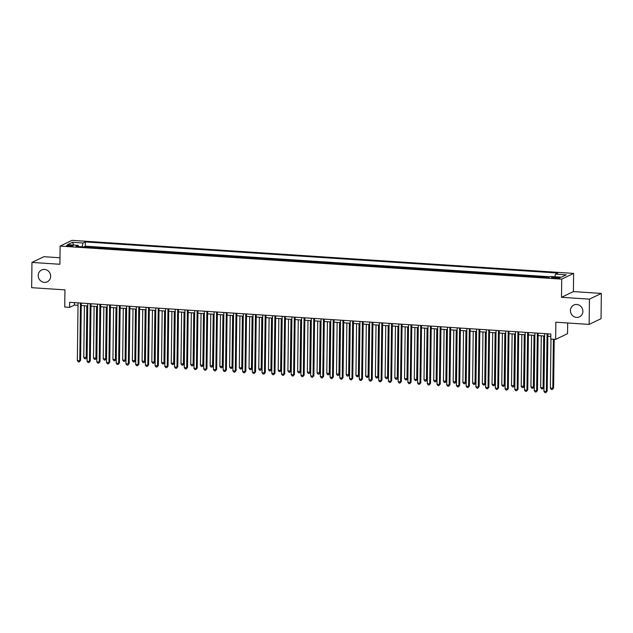 <?xml version="1.0" encoding="UTF-8"?>
<svg xmlns="http://www.w3.org/2000/svg" width="633" height="633" viewBox="0 0 633 633"><rect width="100%" height="100%" fill="white"/><g stroke="black" fill="none" stroke-linecap="round" stroke-linejoin="round"><path stroke-width="0.95" d="M50.664 276.297A6.552 6.14 64.3 0 1 47.285 281.796A6.552 6.14 64.3 0 1 38.217 275.482A6.552 6.14 64.3 0 1 41.604 269.982A6.552 6.14 64.3 0 1 50.664 276.297M582.882 311.357A6.552 6.14 64.3 0 1 579.496 316.856A6.552 6.14 64.3 0 1 570.436 310.534A6.552 6.14 64.3 0 1 573.815 305.043A6.552 6.14 64.3 0 1 582.882 311.357M68.712 246.213A3.276 0.538 0.7 0 0 73.017 245.754A3.276 0.538 0.7 0 0 70.769 245.224A3.276 0.538 0.7 0 0 66.465 245.675A3.276 0.538 0.7 0 0 68.712 246.213M59.985 257.766L43.859 256.705L31.959 262.434L31.65 287.683L64.946 289.874L64.732 307.052L69.598 307.369L74.417 305.051L78.017 305.288M573.625 273.401L72.027 240.358L60.127 246.087L561.724 279.129L573.625 273.401L573.403 291.584L561.503 297.312L589.45 299.148L601.35 293.427L573.403 291.584M601.35 293.427L601.041 318.684L589.141 324.405L555.845 322.213L555.639 339.391L567.54 333.662L567.666 322.988M589.45 299.148L589.141 324.405M546.39 277.428L541.104 277.08M536.665 276.787L531.38 276.439M526.949 276.146L521.663 275.798M517.224 275.513L511.939 275.165M507.508 274.872L502.222 274.524M497.783 274.231L492.498 273.883M488.059 273.591L482.781 273.242M478.342 272.95L473.057 272.601M468.618 272.309L463.332 271.961M458.901 271.668L453.616 271.32M449.177 271.027L443.891 270.679M439.46 270.386L434.175 270.038M429.736 269.745L424.45 269.397M420.019 269.104L414.734 268.756M410.295 268.463L405.009 268.115M400.578 267.822L395.293 267.474M390.854 267.189L385.568 266.841M381.129 266.548L375.852 266.2M371.413 265.907L366.127 265.559M361.688 265.267L356.403 264.918M351.972 264.626L346.686 264.277M342.247 263.985L336.962 263.637M332.531 263.344L327.245 262.996M322.806 262.703L317.521 262.355M313.09 262.062L307.804 261.714M303.365 261.421L298.08 261.073M293.649 260.78L288.363 260.432M283.924 260.139L278.639 259.791M274.2 259.498L268.922 259.15M264.483 258.865L259.198 258.517M254.759 258.224L249.481 257.876M245.042 257.584L239.757 257.235M235.318 256.943L230.032 256.594M225.601 256.302L220.316 255.954M215.877 255.661L210.591 255.313M206.16 255.02L200.875 254.672M196.436 254.379L191.15 254.031M186.719 253.738L181.434 253.39M176.995 253.097L171.709 252.749M167.27 252.456L161.993 252.108M157.554 251.815L152.268 251.467M147.829 251.174L142.552 250.826M138.113 250.541L132.827 250.193M128.388 249.9L123.103 249.552M118.672 249.26L113.386 248.911M108.947 248.619L103.662 248.271M99.231 247.978L93.945 247.63M555.639 339.391L550.773 339.066L550.837 334.018L69.654 302.321L69.598 307.369M557.847 277.325L555.711 277.183A3.173 0.514 0.7 0 0 551.541 277.626A3.173 0.514 0.7 0 0 553.717 278.14L555.853 278.283A3.173 0.514 0.7 0 0 560.023 277.84A3.173 0.514 0.7 0 0 557.847 277.325L557.831 278.306M78.674 246.625L78.215 245.359L75.96 246.443L548.4 277.563L550.647 276.479L561.344 277.183L566.234 274.833L555.537 274.129L557.792 273.045L85.352 241.925L83.105 243.009L82.005 246.838M78.215 245.359L67.525 244.654L72.415 242.304L83.105 243.009M550.03 276.779L85.305 246.166L84.221 246.989M89.506 247.337L84.229 246.688M93.399 247.59L93.945 247.329M103.116 248.231L103.67 247.97M112.84 248.872L113.386 248.611M122.557 249.513L123.111 249.252M132.281 250.154L132.827 249.885M141.998 250.795L142.552 250.526M151.722 251.436L152.276 251.166M161.439 252.076L161.993 251.807M171.163 252.717L171.717 252.448M180.88 253.358L181.434 253.089M190.604 253.999L191.158 253.73M200.329 254.632L200.875 254.371M210.045 255.273L210.599 255.012M219.77 255.914L220.316 255.653M229.486 256.555L230.04 256.294M239.211 257.196L239.757 256.935M248.927 257.837L249.481 257.576M258.652 258.478L259.206 258.209M268.368 259.119L268.922 258.85M278.093 259.759L278.647 259.49M287.809 260.4L288.363 260.131M297.534 261.041L298.088 260.772M307.258 261.682L307.804 261.413M316.975 262.323L317.529 262.054M326.699 262.956L327.245 262.695M336.416 263.597L336.97 263.336M346.14 264.238L346.686 263.977M355.857 264.879L356.411 264.618M365.581 265.52L366.127 265.259M375.298 266.161L375.852 265.9M385.022 266.802L385.576 266.533M394.739 267.442L395.293 267.173M404.463 268.083L405.017 267.814M414.18 268.724L414.734 268.455M423.904 269.365L424.458 269.096M433.629 270.006L434.175 269.737M443.345 270.647L443.899 270.378M453.07 271.28L453.616 271.019M462.786 271.921L463.34 271.66M472.511 272.562L473.057 272.301M482.227 273.203L482.781 272.942M491.952 273.844L492.506 273.583M501.668 274.485L502.222 274.224M511.393 275.126L511.947 274.857M521.109 275.766L521.663 275.497M530.834 276.407L531.388 276.138M540.558 277.048L541.104 276.779M561.503 297.312L561.724 279.129M31.959 262.434L59.906 264.27L60.127 246.087M81.246 305.502L87.742 305.929M90.97 306.143L97.458 306.57M100.687 306.783L107.183 307.211M110.411 307.424L116.899 307.852M120.128 308.065L126.624 308.493M129.852 308.698L136.34 309.126M139.577 309.339L146.065 309.766M149.293 309.98L155.789 310.407M159.018 310.621L165.506 311.048M168.734 311.262L175.23 311.689M178.459 311.903L184.947 312.33M188.175 312.544L194.671 312.971M197.9 313.185L204.388 313.612M207.616 313.826L214.112 314.253M217.341 314.466L223.829 314.894M227.057 315.107L233.553 315.535M236.782 315.748L243.27 316.176M246.498 316.389L252.994 316.816M256.223 317.022L262.711 317.45M265.947 317.663L272.435 318.09M275.664 318.304L282.16 318.731M285.388 318.945L291.876 319.372M295.105 319.586L301.601 320.013M304.829 320.227L311.317 320.654M314.546 320.868L321.042 321.295M324.27 321.509L330.758 321.936M333.987 322.15L340.483 322.577M343.711 322.79L350.199 323.218M353.428 323.431L359.924 323.859M363.152 324.072L369.64 324.5M372.877 324.713L379.365 325.14M382.593 325.346L389.089 325.773M392.318 325.987L398.806 326.414M402.034 326.628L408.53 327.055M411.759 327.269L418.247 327.696M421.475 327.91L427.971 328.337M431.2 328.551L437.688 328.978M440.916 329.192L447.412 329.619M450.641 329.833L457.129 330.26M460.357 330.473L466.853 330.901M470.082 331.114L476.57 331.542M479.806 331.755L486.294 332.183M489.523 332.396L496.019 332.823M499.247 333.037L505.735 333.464M508.964 333.67L515.46 334.097M518.688 334.311L525.176 334.738M528.405 334.952L534.901 335.379M538.129 335.593L544.617 336.02M547.846 336.234L550.805 336.432M74.449 302.637L74.417 305.051M554.785 276.756L555.537 274.129M85.305 246.166L85.352 241.925M72.415 242.304L73.847 245.074M547.078 333.765L546.374 391.487L543.945 391.329L544.649 333.607M547.877 333.82L547.181 391.099L545.868 392.642L544.894 392.571L543.945 391.329M547.181 391.099L545.868 392.642M550.979 339.082L550.378 388.235L553.614 388.005L554.207 339.296M553.614 388.005L552.3 389.54L552.807 388.393L553.408 339.241M552.3 389.54L551.327 389.477L550.378 388.235M537.362 333.124L536.649 390.846L534.22 390.688L534.925 332.966M538.161 333.18L537.457 390.466L536.151 392.001L535.178 391.938L534.22 390.688M537.457 390.466L536.151 392.001M527.637 332.491L526.933 390.205L524.504 390.047L525.208 332.325M528.436 332.539L527.74 389.825L526.427 391.36L525.453 391.297L524.504 390.047M527.74 389.825L526.427 391.36M517.913 331.85L517.208 389.572L514.779 389.406L515.484 331.684M518.712 331.898L518.016 389.184L516.71 390.719L515.737 390.656L514.779 389.406M518.016 389.184L516.71 390.719M508.196 331.209L507.492 388.931L505.063 388.765L505.767 331.043M508.995 331.257L508.291 388.543L506.986 390.078L506.012 390.015L505.063 388.765M508.291 388.543L506.986 390.078M541.286 335.806L540.653 387.594L543.082 387.752L543.889 387.364L544.515 336.012M543.889 387.364L542.584 388.899L543.082 387.752L543.715 335.965M542.584 388.899L541.611 388.836L540.653 387.594M531.57 335.166L530.937 386.953L533.366 387.111L534.173 386.723L534.798 335.371M534.173 386.723L532.859 388.266L533.366 387.111L533.999 335.324M532.859 388.266L531.886 388.195L530.937 386.953M521.845 334.525L521.212 386.312L524.448 386.09L525.073 334.738M524.448 386.09L523.143 387.625L523.641 386.47L524.274 334.683M523.143 387.625L522.17 387.562L521.212 386.312M512.129 333.884L511.496 385.671L514.724 385.45L515.357 334.097M514.724 385.45L513.418 386.985L513.925 385.829L514.558 334.042M513.418 386.985L512.445 386.921L511.496 385.671M498.472 330.568L497.767 388.29L495.338 388.124L496.043 330.41M499.271 330.616L498.575 387.902L497.269 389.437L496.296 389.374L495.338 388.124M498.575 387.902L497.269 389.437M502.404 333.243L501.771 385.03L504.2 385.196L505.007 384.809L505.632 333.456M505.007 384.809L503.702 386.344L504.2 385.196L504.833 333.401M503.702 386.344L502.729 386.28L501.771 385.03M488.755 329.928L488.051 387.649L485.622 387.491L486.326 329.769M489.554 329.983L488.85 387.261L487.545 388.797L486.571 388.733L485.622 387.491M488.85 387.261L487.545 388.797M492.688 332.602L492.055 384.389L494.484 384.555L495.283 384.168L495.916 332.816M495.283 384.168L493.977 385.703L494.484 384.555L495.117 332.76M493.977 385.703L493.004 385.639L492.055 384.389M479.031 329.287L478.326 387.008L475.897 386.85L476.602 329.128M479.83 329.342L479.134 386.621L477.82 388.156L476.855 388.092L475.897 386.85M479.134 386.621L477.82 388.156M482.963 331.961L482.33 383.748L484.759 383.914L485.566 383.527L486.191 332.175M485.566 383.527L484.253 385.062L484.759 383.914L485.392 332.119M484.253 385.062L483.288 384.999L482.33 383.748M469.314 328.646L468.61 386.367L466.173 386.209L466.885 328.487M470.113 328.701L469.409 385.98L468.103 387.515L467.13 387.451L466.173 386.209M469.409 385.98L468.103 387.515M473.239 331.32L472.606 383.115L475.842 382.886L476.475 331.534M475.842 382.886L474.536 384.421L475.043 383.274L475.676 331.478M474.536 384.421L473.563 384.358L472.606 383.115M459.59 328.005L458.885 385.726L456.456 385.568L457.161 327.847M460.389 328.06L459.693 385.339L458.379 386.874L457.414 386.81L456.456 385.568M459.693 385.339L458.379 386.874M449.873 327.364L449.169 385.086L446.732 384.927L447.444 327.206M450.672 327.419L449.968 384.698L448.662 386.233L447.689 386.17L446.732 384.927M449.968 384.698L448.662 386.233M440.149 326.723L439.444 384.445L437.015 384.286L437.72 326.565M440.948 326.778L440.251 384.057L438.938 385.592L437.965 385.529L437.015 384.286M440.251 384.057L438.938 385.592M430.432 326.082L429.72 383.804L427.291 383.645L427.995 325.924M431.231 326.137L430.527 383.416L429.221 384.951L428.248 384.888L427.291 383.645M430.527 383.416L429.221 384.951M420.708 325.441L420.003 383.163L417.574 383.005L418.278 325.283M421.507 325.497L420.81 382.775L419.497 384.318L418.524 384.247L417.574 383.005M420.81 382.775L419.497 384.318M410.991 324.8L410.279 382.522L407.85 382.364L408.554 324.642M411.782 324.856L411.086 382.142L409.78 383.677L408.807 383.614L407.85 382.364M411.086 382.142L409.78 383.677M401.267 324.167L400.562 381.881L398.133 381.723L398.837 324.001M402.066 324.215L401.362 381.501L400.056 383.036L399.083 382.973L398.133 381.723M401.362 381.501L400.056 383.036M391.542 323.526L390.838 381.248L388.409 381.082L389.113 323.36M392.341 323.574L391.645 380.86L390.339 382.395L389.366 382.332L388.409 381.082M391.645 380.86L390.339 382.395M381.826 322.885L381.121 380.607L378.692 380.441L379.396 322.719M382.625 322.933L381.921 380.219L380.615 381.754L379.642 381.691L378.692 380.441M381.921 380.219L380.615 381.754M372.101 322.244L371.397 379.966L368.968 379.8L369.672 322.086M372.9 322.292L372.204 379.578L370.898 381.113L369.925 381.05L368.968 379.8M372.204 379.578L370.898 381.113M362.385 321.604L361.68 379.325L359.251 379.167L359.955 321.445M363.184 321.651L362.48 378.938L361.174 380.473L360.201 380.409L359.251 379.167M362.48 378.938L361.174 380.473M352.66 320.963L351.956 378.684L349.527 378.526L350.231 320.804M353.459 321.018L352.763 378.297L351.45 379.832L350.484 379.768L349.527 378.526M352.763 378.297L351.45 379.832M463.522 330.679L462.889 382.474L466.125 382.245L466.75 330.893M466.125 382.245L464.812 383.78L465.318 382.633L465.951 330.837M464.812 383.78L463.847 383.717L462.889 382.474M453.798 330.038L453.165 381.834L456.401 381.604L457.026 330.252M456.401 381.604L455.095 383.139L455.602 381.992L456.235 330.197M455.095 383.139L454.122 383.076L453.165 381.834M444.081 329.397L443.448 381.193L446.684 380.963L447.309 329.611M446.684 380.963L445.371 382.498L445.877 381.351L446.51 329.564M445.371 382.498L444.398 382.435L443.448 381.193M434.357 328.756L433.724 380.552L436.96 380.322L437.585 328.97M436.96 380.322L435.654 381.857L436.153 380.71L436.786 328.923M435.654 381.857L434.681 381.794L433.724 380.552M424.64 328.116L424.007 379.911L427.243 379.681L427.868 328.329M427.243 379.681L425.93 381.216L426.436 380.069L427.069 328.282M425.93 381.216L424.957 381.153L424.007 379.911M414.916 327.483L414.283 379.27L416.712 379.428L417.519 379.04L418.144 327.688M417.519 379.04L416.213 380.575L416.712 379.428L417.345 327.641M416.213 380.575L415.24 380.512L414.283 379.27M405.199 326.842L404.566 378.629L406.995 378.787L407.794 378.399L408.427 327.047M407.794 378.399L406.489 379.942L406.995 378.787L407.628 327M406.489 379.942L405.516 379.871L404.566 378.629M395.475 326.201L394.842 377.988L398.078 377.766L398.703 326.414M398.078 377.766L396.772 379.302L397.271 378.146L397.904 326.359M396.772 379.302L395.799 379.238L394.842 377.988M385.758 325.56L385.125 377.347L388.353 377.126L388.986 325.773M388.353 377.126L387.048 378.661L387.554 377.505L388.187 325.718M387.048 378.661L386.075 378.597L385.125 377.347M376.034 324.919L375.401 376.706L377.83 376.872L378.637 376.485L379.262 325.133M378.637 376.485L377.331 378.02L377.83 376.872L378.463 325.077M377.331 378.02L376.358 377.956L375.401 376.706M366.309 324.278L365.684 376.065L368.113 376.231L368.912 375.844L369.545 324.492M368.912 375.844L367.607 377.379L368.113 376.231L368.746 324.436M367.607 377.379L366.634 377.315L365.684 376.065M356.593 323.637L355.96 375.424L358.389 375.591L359.196 375.203L359.821 323.851M359.196 375.203L357.882 376.738L358.389 375.591L359.022 323.795M357.882 376.738L356.917 376.675L355.96 375.424M342.944 320.322L342.239 378.043L339.802 377.885L340.514 320.163M343.743 320.377L343.039 377.656L341.733 379.191L340.76 379.127L339.802 377.885M343.039 377.656L341.733 379.191M333.219 319.681L332.515 377.403L330.086 377.244L330.79 319.523M334.018 319.736L333.322 377.015L332.009 378.55L331.035 378.487L330.086 377.244M333.322 377.015L332.009 378.55M323.503 319.04L322.79 376.762L320.361 376.603L321.066 318.882M324.302 319.095L323.598 376.374L322.292 377.909L321.319 377.846L320.361 376.603M323.598 376.374L322.292 377.909M313.778 318.399L313.074 376.121L310.645 375.962L311.349 318.241M314.577 318.454L313.881 375.733L312.567 377.268L311.594 377.205L310.645 375.962M313.881 375.733L312.567 377.268M346.868 322.996L346.235 374.791L349.471 374.562L350.096 323.21M349.471 374.562L348.166 376.097L348.672 374.95L349.305 323.154M348.166 376.097L347.193 376.034L346.235 374.791M337.152 322.355L336.519 374.15L339.755 373.921L340.38 322.569M339.755 373.921L338.441 375.456L338.948 374.309L339.581 322.514M338.441 375.456L337.468 375.393L336.519 374.15M327.427 321.714L326.794 373.51L330.03 373.28L330.655 321.928M330.03 373.28L328.725 374.815L329.223 373.668L329.856 321.873M328.725 374.815L327.752 374.752L326.794 373.51M317.711 321.073L317.078 372.869L320.314 372.639L320.939 321.287M320.314 372.639L319 374.174L319.507 373.027L320.14 321.24M319 374.174L318.027 374.111L317.078 372.869M304.062 317.758L303.349 375.48L300.92 375.322L301.625 317.6M304.853 317.813L304.156 375.092L302.851 376.627L301.878 376.564L300.92 375.322M304.156 375.092L302.851 376.627M307.986 320.433L307.353 372.228L310.589 371.998L311.214 320.646M310.589 371.998L309.284 373.533L309.782 372.386L310.415 320.599M309.284 373.533L308.311 373.47L307.353 372.228M294.337 317.117L293.633 374.839L291.204 374.681L291.908 316.959M295.136 317.173L294.432 374.451L293.126 375.994L292.153 375.923L291.204 374.681M294.432 374.451L293.126 375.994M298.27 319.792L297.637 371.587L300.865 371.357L301.498 320.005M300.865 371.357L299.559 372.892L300.066 371.745L300.699 319.958M299.559 372.892L298.586 372.829L297.637 371.587M284.613 316.476L283.908 374.198L281.479 374.04L282.183 316.318M285.412 316.532L284.715 373.818L283.41 375.353L282.437 375.29L281.479 374.04M284.715 373.818L283.41 375.353M288.545 319.159L287.912 370.946L290.341 371.104L291.148 370.716L291.773 319.364M291.148 370.716L289.843 372.251L290.341 371.104L290.974 319.317M289.843 372.251L288.87 372.188L287.912 370.946M274.896 315.843L274.192 373.557L271.763 373.399L272.467 315.677M275.695 315.891L274.991 373.177L273.685 374.712L272.712 374.649L271.763 373.399M274.991 373.177L273.685 374.712M278.829 318.518L278.196 370.305L280.625 370.463L281.424 370.076L282.057 318.723M281.424 370.076L280.118 371.618L280.625 370.463L281.258 318.676M280.118 371.618L279.145 371.547L278.196 370.305M265.172 315.202L264.467 372.924L262.038 372.758L262.742 315.036M265.971 315.25L265.274 372.536L263.969 374.071L262.996 374.008L262.038 372.758M265.274 372.536L263.969 374.071M269.104 317.877L268.471 369.664L271.707 369.443L272.332 318.09M271.707 369.443L270.402 370.978L270.9 369.822L271.533 318.035M270.402 370.978L269.429 370.914L268.471 369.664M255.455 314.561L254.751 372.283L252.322 372.117L253.026 314.395M256.254 314.609L255.55 371.895L254.244 373.43L253.271 373.367L252.322 372.117M255.55 371.895L254.244 373.43M259.388 317.236L258.755 369.023L261.983 368.802L262.616 317.45M261.983 368.802L260.677 370.337L261.184 369.181L261.817 317.394M260.677 370.337L259.704 370.273L258.755 369.023M245.731 313.921L245.026 371.642L242.597 371.476L243.301 313.762M246.53 313.968L245.833 371.255L244.52 372.79L243.555 372.726L242.597 371.476M245.833 371.255L244.52 372.79M249.663 316.595L249.03 368.382L251.459 368.548L252.266 368.161L252.891 316.809M252.266 368.161L250.953 369.696L251.459 368.548L252.092 316.753M250.953 369.696L249.988 369.632L249.03 368.382M236.014 313.28L235.31 371.001L232.873 370.843L233.585 313.121M236.813 313.327L236.109 370.614L234.803 372.149L233.83 372.085L232.873 370.843M236.109 370.614L234.803 372.149M239.939 315.954L239.306 367.741L241.743 367.908L242.542 367.52L243.175 316.168M242.542 367.52L241.236 369.055L241.743 367.908L242.376 316.112M241.236 369.055L240.263 368.992L239.306 367.741M226.29 312.639L225.585 370.36L223.156 370.202L223.86 312.48M227.089 312.694L226.392 369.973L225.079 371.508L224.114 371.444L223.156 370.202M226.392 369.973L225.079 371.508M230.222 315.313L229.589 367.1L232.018 367.267L232.825 366.879L233.45 315.527M232.825 366.879L231.512 368.414L232.018 367.267L232.651 315.471M231.512 368.414L230.547 368.351L229.589 367.1M216.573 311.998L215.869 369.719L213.432 369.561L214.144 311.84M217.372 312.053L216.668 369.332L215.362 370.867L214.389 370.803L213.432 369.561M216.668 369.332L215.362 370.867M220.498 314.672L219.865 366.467L223.101 366.238L223.726 314.886M223.101 366.238L221.795 367.773L222.302 366.626L222.927 314.83M221.795 367.773L220.822 367.71L219.865 366.467M206.849 311.357L206.144 369.079L203.715 368.92L204.419 311.199M207.648 311.412L206.951 368.691L205.638 370.226L204.665 370.163L203.715 368.92M206.951 368.691L205.638 370.226M210.781 314.031L210.148 365.827L213.384 365.597L214.009 314.245M213.384 365.597L212.071 367.132L212.577 365.985L213.21 314.19M212.071 367.132L211.098 367.069L210.148 365.827M197.132 310.716L196.42 368.438L193.991 368.279L194.695 310.558M197.923 310.771L197.227 368.05L195.921 369.585L194.948 369.522L193.991 368.279M197.227 368.05L195.921 369.585M201.057 313.39L200.424 365.186L203.66 364.956L204.285 313.604M203.66 364.956L202.354 366.491L202.853 365.344L203.486 313.549M202.354 366.491L201.381 366.428L200.424 365.186M187.408 310.075L186.703 367.797L184.274 367.638L184.978 309.917M188.207 310.13L187.51 367.409L186.197 368.944L185.224 368.881L184.274 367.638M187.51 367.409L186.197 368.944M191.34 312.749L190.707 364.545L193.943 364.315L194.568 312.963M193.943 364.315L192.63 365.85L193.136 364.703L193.769 312.916M192.63 365.85L191.657 365.787L190.707 364.545M177.683 309.434L176.979 367.156L174.55 366.998L175.254 309.276M178.482 309.49L177.786 366.768L176.48 368.303L175.507 368.24L174.55 366.998M177.786 366.768L176.48 368.303M181.616 312.109L180.983 363.904L184.219 363.674L184.844 312.322M184.219 363.674L182.913 365.209L183.412 364.062L184.045 312.275M182.913 365.209L181.94 365.146L180.983 363.904M167.967 308.793L167.262 366.515L164.833 366.357L165.537 308.635M168.766 308.849L168.061 366.127L166.756 367.67L165.783 367.599L164.833 366.357M168.061 366.127L166.756 367.67M171.899 311.468L171.266 363.263L174.494 363.033L175.127 311.681M174.494 363.033L173.189 364.568L173.695 363.421L174.328 311.634M173.189 364.568L172.216 364.505L171.266 363.263M158.242 308.152L157.538 365.874L155.109 365.716L155.813 307.994M159.041 308.208L158.345 365.494L157.039 367.029L156.066 366.966L155.109 365.716M158.345 365.494L157.039 367.029M162.175 310.835L161.542 362.622L163.971 362.78L164.778 362.392L165.403 311.04M164.778 362.392L163.472 363.928L163.971 362.78L164.604 310.993M163.472 363.928L162.499 363.864L161.542 362.622M148.526 307.519L147.821 365.233L145.392 365.075L146.096 307.353M149.325 307.567L148.62 364.853L147.315 366.388L146.342 366.325L145.392 365.075M148.62 364.853L147.315 366.388M152.458 310.194L151.825 361.981L154.254 362.139L155.053 361.752L155.686 310.399M155.053 361.752L153.748 363.295L154.254 362.139L154.887 310.352M153.748 363.295L152.775 363.223L151.825 361.981M138.801 306.878L138.097 364.6L135.668 364.434L136.372 306.712M139.6 306.926L138.904 364.212L137.59 365.747L136.625 365.684L135.668 364.434M138.904 364.212L137.59 365.747M142.734 309.553L142.101 361.34L145.337 361.111L145.962 309.766M145.337 361.111L144.023 362.654L144.53 361.498L145.163 309.711M144.023 362.654L143.058 362.59L142.101 361.34M129.085 306.237L128.38 363.959L125.943 363.793L126.655 306.071M129.884 306.285L129.179 363.571L127.874 365.106L126.901 365.043L125.943 363.793M129.179 363.571L127.874 365.106M133.009 308.912L132.376 360.699L135.612 360.478L136.245 309.126M135.612 360.478L134.307 362.013L134.813 360.857L135.446 309.07M134.307 362.013L133.334 361.949L132.376 360.699M119.36 305.597L118.656 363.318L116.227 363.152L116.931 305.438M120.159 305.644L119.463 362.931L118.149 364.466L117.184 364.402L116.227 363.152M119.463 362.931L118.149 364.466M123.293 308.271L122.66 360.058L125.089 360.224L125.896 359.837L126.521 308.485M125.896 359.837L124.582 361.372L125.089 360.224L125.722 308.429M124.582 361.372L123.617 361.308L122.66 360.058M109.644 304.956L108.939 362.677L106.502 362.519L107.214 304.797M110.443 305.003L109.738 362.29L108.433 363.825L107.46 363.761L106.502 362.519M109.738 362.29L108.433 363.825M113.568 307.63L112.935 359.417L115.372 359.584L116.171 359.196L116.796 307.844M116.171 359.196L114.866 360.731L115.372 359.584L116.005 307.788M114.866 360.731L113.893 360.668L112.935 359.417M99.919 304.315L99.215 362.036L96.786 361.878L97.49 304.156M100.718 304.37L100.022 361.649L98.708 363.184L97.735 363.12L96.786 361.878M100.022 361.649L98.708 363.184M103.852 306.989L103.219 358.776L105.648 358.943L106.455 358.555L107.08 307.203M106.455 358.555L105.141 360.09L105.648 358.943L106.281 307.147M105.141 360.09L104.168 360.027L103.219 358.776M90.203 303.674L89.49 361.396L87.061 361.237L87.765 303.516M91.002 303.729L90.297 361.008L88.992 362.543L88.019 362.48L87.061 361.237M90.297 361.008L88.992 362.543M94.127 306.348L93.494 358.143L96.73 357.914L97.355 306.562M96.73 357.914L95.425 359.449L95.923 358.302L96.556 306.507M95.425 359.449L94.452 359.386L93.494 358.143M80.478 303.033L79.774 360.755L77.345 360.596L78.049 302.875M81.277 303.088L80.581 360.367L79.267 361.902L78.294 361.839L77.345 360.596M80.581 360.367L79.267 361.902M84.411 305.707L83.778 357.503L87.014 357.273L87.639 305.921M87.014 357.273L85.7 358.808L86.207 357.661L86.84 305.866M85.7 358.808L84.727 358.745L83.778 357.503M555.695 278.275L555.711 277.183"/></g></svg>
